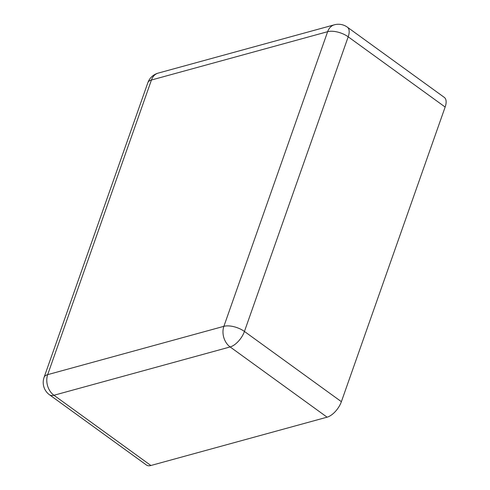 <?xml version="1.0" encoding="UTF-8"?>
<svg xmlns="http://www.w3.org/2000/svg" width="490" height="490" viewBox="0 0 490 490"><rect width="100%" height="100%" fill="white"/><g stroke="black" fill="none" stroke-linecap="round" stroke-linejoin="round"><path stroke-width="0.73" d="M347.343 27.152L444.295 97.388A15.239 7.436 125.9 0 1 445.147 107.047L341.383 401.684A15.239 7.436 -54.1 0 1 327.087 417.18L150.889 465.5A15.239 7.436 125.9 0 1 146.455 465.028L49.508 394.793A15.239 7.436 -54.1 0 0 53.937 395.265L230.135 346.945A15.239 7.436 -54.1 0 0 244.436 331.448L348.194 36.811A15.239 7.436 -54.1 0 0 347.343 27.152A15.239 15.239 0 0 0 334.376 24.8L158.178 73.114A15.239 15.239 0 0 0 147.833 82.749L44.075 377.392A15.239 15.239 0 0 0 49.508 394.793M44.075 377.392A15.239 6.909 -160.6 0 1 47.677 374.648L223.875 326.328L327.632 31.691L151.435 80.011L47.677 374.648A15.239 11.368 74.7 0 0 53.937 395.265L150.889 465.5M341.383 401.684L244.436 331.448A15.239 6.909 19.4 0 0 223.875 326.328A15.239 11.368 74.7 0 0 230.135 346.945L327.087 417.18M158.178 73.114A15.239 11.368 -105.3 0 0 151.435 80.011A15.239 6.909 -160.6 0 0 147.833 82.749M334.376 24.8A15.239 11.368 -105.3 0 0 327.632 31.691A15.239 6.909 19.4 0 1 348.194 36.811L445.147 107.047"/></g></svg>
